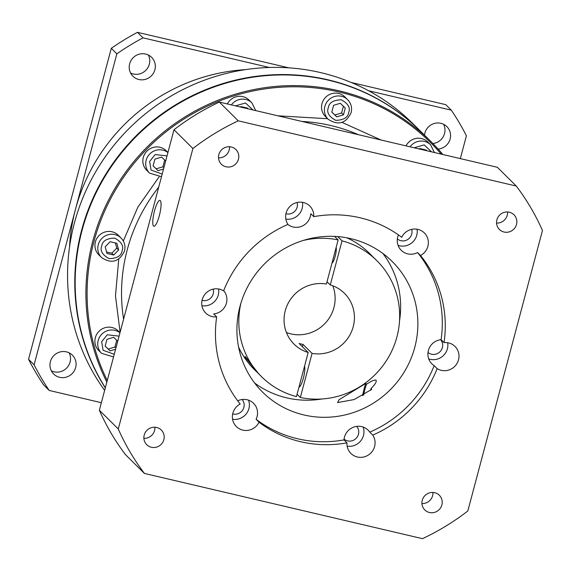 <?xml version="1.0" encoding="UTF-8"?>
<svg xmlns="http://www.w3.org/2000/svg" width="571" height="571" viewBox="0 0 571 571"><rect width="100%" height="100%" fill="white"/><g stroke="black" fill="none" stroke-linecap="round" stroke-linejoin="round"><path stroke-width="0.86" d="M123.329 241.012L137.825 207.209L159.024 176.953M277.877 115.806L327.647 118.718M342.058 122.401L381.05 140.009M245.409 69.633A184.012 177.909 134.8 0 0 75.486 209.314A184.012 177.909 134.8 0 0 69.541 246.993M104.643 390.378A204.454 197.673 -45.2 0 1 74.423 222.961A204.454 197.673 -45.2 0 1 217.844 75.736A204.454 197.673 -45.2 0 1 412.576 123.336L419.806 130.509A204.454 197.673 -45.2 0 1 419.992 130.695M105.3 387.909A204.454 197.673 -45.2 0 1 81.653 230.134A204.454 197.673 -45.2 0 1 327.968 79.797A204.454 197.673 -45.2 0 1 419.806 130.509M51.333 370.822A13.29 12.848 134.8 0 0 70.083 362.035A13.29 12.848 134.8 0 0 69.155 352.849M75.643 367.553A13.29 12.848 -45.2 0 1 66.322 377.124A13.29 12.848 -45.2 0 1 53.667 374.026A13.29 12.848 -45.2 0 1 50.398 361.629A13.29 12.848 -45.2 0 1 59.727 352.064A13.29 12.848 -45.2 0 1 72.381 355.155A13.29 12.848 -45.2 0 1 75.643 367.553M130.573 73.009A13.29 12.848 134.8 0 0 149.324 64.223A13.29 12.848 134.8 0 0 148.396 55.03M154.891 69.741A13.29 12.848 -45.2 0 1 145.562 79.305A13.29 12.848 -45.2 0 1 132.907 76.214A13.29 12.848 -45.2 0 1 129.646 63.816A13.29 12.848 -45.2 0 1 138.967 54.245A13.29 12.848 -45.2 0 1 151.622 57.343A13.29 12.848 -45.2 0 1 154.891 69.741M432.897 143.521A13.29 12.848 134.8 0 0 444.552 133.486A13.29 12.848 134.8 0 0 443.624 124.292M424.489 135.149A13.29 12.848 -45.2 0 1 424.867 133.079A13.29 12.848 -45.2 0 1 434.188 123.507A13.29 12.848 -45.2 0 1 446.85 126.598A13.29 12.848 -45.2 0 1 450.112 138.996A13.29 12.848 -45.2 0 1 438.121 149.067M105.342 387.759A204.454 197.673 -45.2 0 1 82.024 230.498A204.454 197.673 -45.2 0 1 328.339 80.161A204.454 197.673 -45.2 0 1 420.177 130.873L430.934 141.537A204.454 197.673 -45.2 0 1 442.86 154.513M106.841 382.106A204.454 197.673 -45.2 0 1 92.78 241.162A204.454 197.673 -45.2 0 1 339.095 90.825A204.454 197.673 -45.2 0 1 430.934 141.537M107.269 380.5A203.433 196.688 -45.2 0 1 132.865 164.798A203.433 196.688 -45.2 0 1 339.024 91.988A203.433 196.688 -45.2 0 1 441.233 154.127M406.01 145.862A13.804 13.34 -45.2 0 1 427.729 141.986L430.591 144.813A13.804 13.34 -45.2 0 0 410.035 146.811M328.246 119.31L325.391 116.484A13.804 13.34 -45.2 0 1 322.001 103.608A13.804 13.34 -45.2 0 1 331.687 93.673A13.804 13.34 -45.2 0 1 344.827 96.884L347.682 99.711A13.804 13.34 -45.2 0 0 334.542 96.499A13.804 13.34 -45.2 0 0 324.856 106.442A13.804 13.34 -45.2 0 0 328.246 119.31C338.21 125.763 345.833 123.557 351.122 112.694C352.286 107.712 351.144 103.387 347.682 99.711M227.351 103.951A13.804 13.34 -45.2 0 1 249.077 100.068L251.932 102.901A13.804 13.34 -45.2 0 0 231.376 104.9M167.917 152.578A13.804 13.34 -45.2 0 0 146.162 160.251A13.804 13.34 -45.2 0 0 149.552 173.127L146.697 170.294A13.804 13.34 -45.2 0 1 143.307 157.418A13.804 13.34 -45.2 0 1 152.985 147.482A13.804 13.34 -45.2 0 1 166.132 150.694L167.938 152.493M101.638 257.621L98.783 254.794A13.804 13.34 -45.2 0 1 95.393 241.918A13.804 13.34 -45.2 0 1 105.071 231.976A13.804 13.34 -45.2 0 1 118.218 235.195L121.073 238.021A13.804 13.34 -45.2 0 0 107.933 234.809A13.804 13.34 -45.2 0 0 98.248 244.752A13.804 13.34 -45.2 0 0 101.638 257.621C111.595 264.073 119.225 261.868 124.514 251.004C125.677 246.022 124.535 241.697 121.073 238.021M119.967 332.8A13.804 13.34 -45.2 0 0 98.205 340.473A13.804 13.34 -45.2 0 0 101.595 353.349L98.74 350.515A13.804 13.34 -45.2 0 1 95.35 337.647A13.804 13.34 -45.2 0 1 105.035 327.704A13.804 13.34 -45.2 0 1 118.176 330.916L119.989 332.715M363.698 395.082A13.29 2.919 103.2 0 1 366.561 384.219C371.443 380.957 374.612 379.629 376.061 380.229C376.789 381.778 375.083 384.554 370.943 388.565A13.29 2.919 103.2 0 1 370.629 390.293M375.632 380.008L376.061 380.229M160.301 200.578A13.29 2.919 -76.8 0 0 159.951 200.371A13.29 2.919 -76.8 0 0 154.284 211.777A13.29 2.919 -76.8 0 0 153.528 226.045A13.29 2.919 -76.8 0 0 153.877 226.244A13.29 2.919 -76.8 0 0 159.545 214.839A13.29 2.919 -76.8 0 0 160.301 200.578M223.696 290.625A14.311 13.84 -45.2 0 1 226.416 303.115A14.311 13.84 -45.2 0 1 213.711 313.936L216.673 316.884A14.311 13.84 -45.2 0 1 205.71 313.029A14.311 13.84 -45.2 0 1 202.198 299.682A14.311 13.84 -45.2 0 1 223.589 290.896A116.848 112.972 -45.2 0 1 287.984 224.396A14.311 13.84 -45.2 0 1 286.114 213.026A14.311 13.84 -45.2 0 1 296.156 202.719A14.311 13.84 -45.2 0 1 309.789 206.052A14.311 13.84 -45.2 0 1 313.757 216.637A116.848 112.972 -45.2 0 1 401.677 237.265A14.311 13.84 -45.2 0 1 424.36 232.932A14.311 13.84 -45.2 0 1 427.879 246.279A14.311 13.84 -45.2 0 1 420.527 255.494A116.848 112.972 -45.2 0 1 444.052 342.614A14.311 13.84 -45.2 0 1 455.016 346.461A14.311 13.84 -45.2 0 1 458.527 359.816A14.311 13.84 -45.2 0 1 437.136 368.602A116.848 112.972 -45.2 0 1 372.742 435.095A14.311 13.84 -45.2 0 1 374.612 446.472A14.311 13.84 -45.2 0 1 364.569 456.779A14.311 13.84 -45.2 0 1 350.937 453.445A14.311 13.84 -45.2 0 1 346.968 442.86A116.848 112.972 -45.2 0 1 259.048 422.233L256.086 419.292A116.848 112.972 134.8 0 0 344.006 439.913L346.968 442.86M344.006 439.913A14.311 13.84 -45.2 0 1 344.456 437.15A14.311 13.84 -45.2 0 1 354.498 426.844A14.311 13.84 -45.2 0 1 368.124 430.177A14.311 13.84 -45.2 0 1 369.772 432.154L372.742 435.095M347.147 446.144A14.311 13.84 134.8 0 0 363.484 435.437A14.311 13.84 134.8 0 0 363.135 427.051M369.772 432.154A116.848 112.972 134.8 0 0 434.167 365.661L437.136 368.602M434.167 365.661A14.311 13.84 -45.2 0 1 431.89 363.848A14.311 13.84 -45.2 0 1 428.378 350.494A14.311 13.84 -45.2 0 1 441.083 339.674L444.052 342.614M428.721 358.888A14.311 13.84 134.8 0 0 447.4 348.781A14.311 13.84 134.8 0 0 447.678 342.736M441.083 339.674A116.848 112.972 134.8 0 0 417.558 252.553L420.527 255.494M417.558 252.553A14.311 13.84 -45.2 0 1 401.235 250.312A14.311 13.84 -45.2 0 1 397.723 236.965A14.311 13.84 -45.2 0 1 398.437 234.902M398.066 245.352A14.311 13.84 134.8 0 0 416.751 235.252A14.311 13.84 134.8 0 0 417.023 229.199M313.757 216.637L310.788 213.697A14.311 13.84 -45.2 0 1 310.339 216.459A14.311 13.84 -45.2 0 1 287.834 224.467M285.843 219.078A14.311 13.84 134.8 0 0 302.173 208.372A14.311 13.84 134.8 0 0 302.452 202.32M201.92 305.728A14.311 13.84 134.8 0 0 218.258 295.029A14.311 13.84 134.8 0 0 218.536 288.976M237.707 400.821A14.311 13.84 -45.2 0 1 253.553 403.297A14.311 13.84 -45.2 0 1 257.071 416.652A14.311 13.84 -45.2 0 1 256.086 419.292M259.048 422.233A14.311 13.84 -45.2 0 1 236.365 426.566A14.311 13.84 -45.2 0 1 232.847 413.211A14.311 13.84 -45.2 0 1 240.198 404.004A116.848 112.972 -45.2 0 1 216.673 316.884M232.575 419.264A14.311 13.84 134.8 0 0 248.913 408.558A14.311 13.84 134.8 0 0 248.563 400.171M516.512 224.424A10.328 9.985 -45.2 0 1 499.425 229.456A10.328 9.985 -45.2 0 1 504.129 212.383A10.328 9.985 -45.2 0 1 516.512 224.424M496.556 223.075A10.328 9.985 134.8 0 0 507.569 211.977M441.883 504.9A10.328 9.985 -45.2 0 1 424.795 509.939A10.328 9.985 -45.2 0 1 429.506 492.859A10.328 9.985 -45.2 0 1 441.883 504.9M421.926 503.558A10.328 9.985 134.8 0 0 432.939 492.452M163.841 439.677A10.328 9.985 -45.2 0 1 146.754 444.709A10.328 9.985 -45.2 0 1 151.465 427.629A10.328 9.985 -45.2 0 1 163.841 439.677M143.885 438.328A10.328 9.985 134.8 0 0 154.898 427.222M238.471 159.195A10.328 9.985 -45.2 0 1 221.384 164.227A10.328 9.985 -45.2 0 1 226.095 147.154A10.328 9.985 -45.2 0 1 238.471 159.195M218.515 157.846A10.328 9.985 134.8 0 0 229.528 146.747M366.561 384.219L365.768 383.427L339.124 399.657L337.532 402.569L354.198 399.543L371.742 389.351L370.943 388.565M414.782 347.304A92.002 88.955 -45.2 0 1 350.244 413.561A92.002 88.955 -45.2 0 1 262.61 392.134A92.002 88.955 -45.2 0 1 240.013 306.306A92.002 88.955 -45.2 0 1 304.55 240.056A92.002 88.955 -45.2 0 1 392.177 261.475A92.002 88.955 -45.2 0 1 414.782 347.304M254.595 382.977A92.002 88.955 134.8 0 0 322.03 398.979M356.704 426.38A8.993 8.701 -45.2 0 1 344.077 439.113M440.626 339.724A8.993 8.701 -45.2 0 1 428 352.457M411.67 229.356A8.993 8.701 -45.2 0 1 397.345 238.928M297.091 202.477A8.993 8.701 -45.2 0 1 285.95 213.718M213.176 289.133A8.993 8.701 -45.2 0 1 202.034 300.367M242.133 399.5A8.993 8.701 -45.2 0 1 232.683 413.904M337.746 236.594L342.022 240.841L330.288 284.943A35.78 34.595 -45.2 0 1 344.427 293.308A35.78 34.595 -45.2 0 1 353.221 326.691A35.78 34.595 -45.2 0 1 312.073 353.399L302.987 344.384A35.78 34.595 -45.2 0 1 299.104 343.478L308.19 352.485A35.78 34.595 -45.2 0 1 294.044 344.12A35.78 34.595 -45.2 0 1 285.25 310.745A35.78 34.595 -45.2 0 1 326.405 284.037L338.139 239.927L334.577 236.394M286.421 332.522A35.78 34.595 134.8 0 0 333.935 307.562A35.78 34.595 134.8 0 0 332.765 285.785M312.073 353.399L300.339 397.502A81.781 79.069 134.8 0 0 396.916 336.94A81.781 79.069 134.8 0 0 376.824 260.64A81.781 79.069 134.8 0 0 342.022 240.841M300.339 397.502L297.07 394.268M376.824 260.64L372.934 256.807M258.121 373.27L245.002 356.989A8.565 1.884 103.2 0 1 245.216 356.54M245.33 356.647L245.002 356.989L245.33 356.647L258.856 374.012L261.654 376.789A81.781 79.069 134.8 0 0 296.449 396.595L308.19 352.485M269.362 67.485L143.036 37.85A245.352 237.208 134.8 0 0 116.855 53.824L34.11 364.798A245.352 237.208 134.8 0 0 49.213 390.457L101.367 402.698M460.34 158.61L466.4 135.827A245.352 237.208 134.8 0 0 451.304 110.167L368.652 90.782M34.11 364.798L28.55 359.28A245.352 237.208 134.8 0 0 43.646 384.947L49.213 390.457M28.55 359.28L111.295 48.307L116.855 53.824M143.036 37.85L137.468 32.333A245.352 237.208 134.8 0 0 111.295 48.307M351.265 82.488L445.737 104.65L451.304 110.167M137.468 32.333L288.855 67.849M120.11 332.265L115.478 295.899L118.754 259.07M419.185 148.96L419.628 148.503L426.351 150.08L426.516 150.68M336.719 116.848L331.794 112.094L333.6 105.307L340.33 103.28L345.255 108.04L343.449 114.828L336.719 116.848L334.863 115.014L341.594 112.987L343.449 114.828M240.527 107.041L240.969 106.591L247.7 108.169L247.857 108.761M163.549 169.002L158.017 170.665L153.099 165.904L154.905 159.116L161.629 157.096L165.676 161.001M118.64 249.955L113.715 255.044L106.984 253.46L105.185 246.8L110.11 241.711L116.841 243.289L118.64 249.955L116.784 248.114L115.392 242.946M115.592 349.224L110.067 350.887L105.143 346.126L106.948 339.345L113.679 337.318L117.719 341.23M425.067 150.337L424.903 149.738M331.801 112.052L334.863 115.014M341.594 112.987L343.385 106.235M246.408 108.426L246.251 107.826M153.107 165.868L158.017 170.665M156.168 168.823L162.892 166.803L163.877 167.774M162.892 166.803L164.691 160.051M106.584 251.968L111.859 253.203L113.715 255.044M111.859 253.203L116.784 248.114M110.067 350.887L108.212 349.052L114.942 347.025L115.92 347.996M114.942 347.025L116.734 340.273M105.15 346.09L108.212 349.052M99.361 410.228A235.124 227.322 134.8 0 0 125.52 454.68L144.434 473.438L422.469 538.667A235.124 227.322 -45.2 0 0 467.82 510.988L542.45 230.513A235.124 227.322 -45.2 0 0 516.291 186.053L238.257 120.831L219.343 102.073A235.124 227.322 134.8 0 0 173.991 129.753L99.361 410.228L118.276 428.985A235.124 227.322 -45.2 0 0 144.434 473.438M516.291 186.053L497.377 167.303L219.343 102.073M173.991 129.753L192.905 148.503L118.276 428.985M192.905 148.503A235.124 227.322 -45.2 0 1 238.257 120.831M399.522 320.831A92.002 88.955 134.8 0 0 382.948 253.538M362.649 395.674A17.38 3.819 103.2 0 1 365.768 383.427M302.366 346.711L302.987 344.384M330.288 284.943L327.019 281.71M331.979 263.067A8.565 1.884 -76.8 0 0 335.184 256.308A8.565 1.884 -76.8 0 0 336.162 247.343M298.954 387.174A11.242 2.47 -76.8 0 0 303.351 378.245A11.242 2.47 -76.8 0 0 304.557 366.147M372.206 256.065L369.401 253.288A81.781 79.069 134.8 0 0 346.882 237.814M338.139 239.927A81.781 79.069 134.8 0 0 303.13 240.484M240.876 303.272A81.781 79.069 134.8 0 0 261.654 376.789M238.578 347.04A81.781 79.069 134.8 0 0 254.238 369.43L257.036 372.206M358.495 134.72A169.059 163.456 134.8 0 0 301.952 121.452M158.724 187.124A169.059 163.456 134.8 0 0 127.219 249.87A169.059 163.456 134.8 0 0 123.593 319.153M348.717 112.458C348.003 117.455 343.692 120.088 335.784 120.353C328.939 116.627 326.455 112.401 328.325 107.676C329.046 102.673 333.35 100.046 341.258 99.782C348.103 103.508 350.594 107.733 348.717 112.458M162.193 174.084L151.058 170.051L149.631 161.486L155.176 154.563L167.025 155.919M122.108 250.769C121.395 255.765 117.084 258.399 109.175 258.663C102.33 254.937 99.846 250.712 101.717 245.987C102.43 240.983 106.741 238.357 114.65 238.093C121.495 241.819 123.978 246.044 122.108 250.769M114.243 354.305L103.101 350.273L101.674 341.708L107.227 334.784L119.075 336.148M414.146 147.775L424.16 144.884L431.555 151.857M235.488 105.863L245.509 102.973L252.903 109.946M149.552 173.127L161.5 176.71M101.595 353.349L113.543 356.932M434.381 152.521L430.591 144.813M255.722 110.61L251.932 102.901"/></g></svg>

